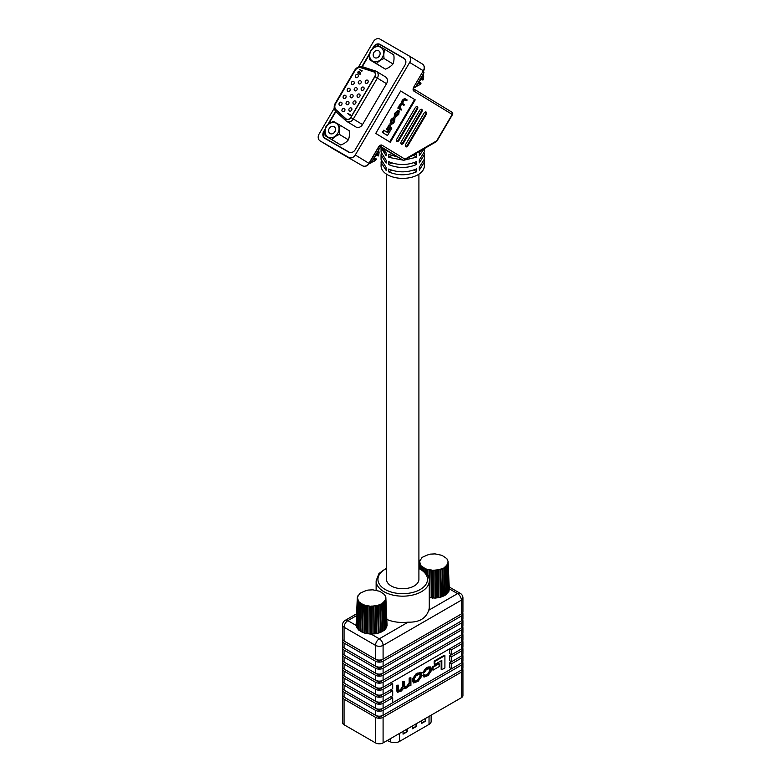 <?xml version="1.0" encoding="UTF-8"?>
<svg xmlns="http://www.w3.org/2000/svg" width="782" height="782" viewBox="0 0 782 782"><rect width="100%" height="100%" fill="white"/><g stroke="black" fill="none" stroke-linecap="round" stroke-linejoin="round"><path stroke-width="1.17" d="M386.513 174.171L386.513 579.364A16.197 9.355 0 0 0 391.254 585.982A16.197 9.355 0 0 0 408.908 588.005A16.197 9.355 0 0 0 418.908 579.364L418.908 174.171M403.717 688.219L405.848 688.395L409.856 685.061L409.876 685.941L410.912 685.345L410.912 677.74L409.797 678.385L409.797 683.155L406.611 686.909L404.822 687.417L404.441 681.484L403.336 682.119L403.336 686.625L400.267 690.565L398.517 691.005L398.165 685.1L396.425 685.384L396.425 690.477L397.627 692.275L401.283 691.034L403.717 688.219L404.118 688.678L403.492 688.316M404.441 681.484L402.701 681.757L402.701 686.254L400.423 689.744L398.273 690.721M410.912 677.74L409.172 678.023L409.172 682.794L407.09 685.902L404.577 687.114M441.175 660.77L441.175 669.353L441.81 669.715L444.909 667.926L444.909 655.619L444.284 655.248L434.206 661.064L434.206 664.065L434.841 664.436L441.81 660.409L441.81 669.715M379.299 709.176L379.299 710.467L343.806 689.959M461.615 662.941L379.299 710.467M461.615 655.922L449.767 662.765L449.767 667.73L451.546 668.757L461.36 663.087A5.366 3.099 0 0 0 462.934 660.898L462.934 655.932A5.366 3.099 180 0 1 461.36 658.121L451.546 663.791L451.546 668.757M461.615 648.913L449.767 655.756L449.767 660.722L451.546 661.738L461.36 656.078A5.366 3.099 0 0 0 462.934 653.879L462.934 648.913A5.366 3.099 180 0 1 461.36 651.103L451.546 656.772L451.546 661.738M461.615 641.895L449.767 648.737L449.767 653.703L451.546 654.73L461.36 649.06A5.366 3.099 0 0 0 462.934 646.87L462.934 641.905A5.366 3.099 180 0 1 461.36 644.094L451.546 649.764L451.546 654.73M379.299 688.14L379.299 689.421L343.806 668.923M342.79 667.906A5.366 3.099 0 0 0 342.487 668.933A5.366 3.099 0 0 0 344.06 671.122L344.06 676.088L375.507 694.25A5.366 3.099 0 0 0 383.092 694.25L392.701 688.698L392.701 683.732L390.932 682.706L379.299 689.421M379.299 695.149L379.299 696.439L343.806 675.931M342.79 674.925A5.366 3.099 0 0 0 342.487 675.941A5.366 3.099 0 0 0 344.06 678.141L344.06 683.106L375.507 701.259A5.366 3.099 0 0 0 383.092 701.259L392.701 695.716L392.701 690.741L390.932 689.724L379.299 696.439M379.299 702.168L379.299 703.448L343.806 682.95M342.79 681.933A5.366 3.099 0 0 0 342.487 682.96A5.366 3.099 0 0 0 344.06 685.149L344.06 690.115L375.507 708.267A5.366 3.099 0 0 0 383.092 708.267L392.701 702.725L392.701 697.759L390.932 696.733L379.299 703.448M432.426 666.87L432.426 669.763L433.062 670.135L439.161 666.616L439.161 663.722L438.526 663.351L432.426 666.87L433.062 667.242L433.062 670.135M421.195 672.647L420.569 672.276L415.975 673.967L412.329 679.157L412.329 680.829L413.61 682.96L418.194 681.259L421.84 676.078L421.195 672.647L416.611 674.338L412.964 679.529L413.61 682.96M430.814 666.948L428.086 666.978L425.584 668.424L422.691 672.764L424.362 672.5L426.258 669.812L429.944 668.268L430.374 671.112L428.35 674.358L426.307 675.54L423.844 674.661L422.808 675.286L423.991 677.104L428.184 675.501L431.488 670.516L430.814 666.948L426.219 668.786L423.326 673.126M429.572 668.18L429.738 670.751L427.715 673.996L424.558 675.638M392.701 683.732L383.092 689.274A5.366 3.099 180 0 1 375.507 689.274L344.06 671.122M392.701 690.741L383.092 696.293A5.366 3.099 180 0 1 375.507 696.293L344.06 678.141M392.701 697.759L383.092 703.301A5.366 3.099 180 0 1 375.507 703.301L344.06 685.149M344.06 690.115A5.366 3.099 180 0 1 342.487 687.925L342.487 682.96M451.546 663.791L449.767 662.765M462.631 654.905A5.366 3.099 180 0 1 462.934 655.932M344.06 683.106A5.366 3.099 180 0 1 342.487 680.917L342.487 675.941M451.546 656.772L449.767 655.756M462.631 647.897A5.366 3.099 180 0 1 462.934 648.913M344.06 676.088A5.366 3.099 180 0 1 342.487 673.898L342.487 668.933M451.546 649.764L449.767 648.737M462.631 640.878A5.366 3.099 180 0 1 462.934 641.905M386.865 619.442A26.578 15.347 0 0 0 408.136 622.149C419.084 622.472 425.946 618.513 428.722 610.263A26.578 15.347 0 0 0 429.279 607.125L429.279 580.831A26.578 15.347 180 0 1 412.876 595.004A26.578 15.347 180 0 1 383.923 591.681A26.578 15.347 180 0 1 376.132 580.831L378.938 573.548L386.513 568.015M383.092 661.22A5.366 3.099 180 0 1 375.507 661.22L344.06 643.068L344.06 648.034L375.507 666.196A5.366 3.099 0 0 0 383.092 666.196L461.36 621.006A5.366 3.099 0 0 0 462.934 618.816L462.934 613.85A5.366 3.099 180 0 1 461.36 616.04L383.092 661.22L383.092 666.196M375.507 659.177L375.507 645.375L344.06 627.213L344.06 641.025L375.507 659.177A5.366 3.099 0 0 0 383.092 659.177L461.36 613.997A5.366 3.099 0 0 0 462.934 611.807L462.934 597.995A5.366 5.366 0 0 0 460.246 593.342A5.366 3.099 -60 0 0 457.558 593.616L449.298 588.836M342.79 639.852A5.366 3.099 0 0 0 342.487 640.878A5.366 3.099 0 0 0 344.06 643.068M344.06 648.034A5.366 3.099 180 0 1 342.487 645.844L342.487 640.878M344.06 641.025A5.366 3.099 180 0 1 342.487 638.835L342.487 625.023A5.366 3.099 0 0 0 344.06 627.213A5.366 3.099 -60 0 1 347.853 620.644L356.093 625.395M383.092 668.239A5.366 3.099 180 0 1 375.507 668.239L344.06 650.086L344.06 655.052L375.507 673.204A5.366 3.099 0 0 0 383.092 673.204L461.36 628.024A5.366 3.099 0 0 0 462.934 625.825L462.934 620.859A5.366 3.099 180 0 1 461.36 623.049L383.092 668.239L383.092 673.204M342.79 646.87A5.366 3.099 0 0 0 342.487 647.897A5.366 3.099 0 0 0 344.06 650.086M344.06 655.052A5.366 3.099 180 0 1 342.487 652.862L342.487 647.897M383.092 675.247A5.366 3.099 180 0 1 375.507 675.247L344.06 657.095L344.06 662.061L375.507 680.223A5.366 3.099 0 0 0 383.092 680.223L461.36 635.033A5.366 3.099 0 0 0 462.934 632.843L462.934 627.878A5.366 3.099 180 0 1 461.36 630.067L383.092 675.247L383.092 680.223M342.79 653.879A5.366 3.099 0 0 0 342.487 654.905A5.366 3.099 0 0 0 344.06 657.095M344.06 662.061A5.366 3.099 180 0 1 342.487 659.871L342.487 654.905M383.092 682.266A5.366 3.099 180 0 1 375.507 682.266L344.06 664.114L344.06 669.079L375.507 687.231A5.366 3.099 0 0 0 383.092 687.231L461.36 642.051A5.366 3.099 0 0 0 462.934 639.852L462.934 634.886A5.366 3.099 180 0 1 461.36 637.076L383.092 682.266L383.092 687.231M342.79 660.898A5.366 3.099 0 0 0 342.487 661.914A5.366 3.099 0 0 0 344.06 664.114M344.06 669.079A5.366 3.099 180 0 1 342.487 666.89L342.487 661.914M383.092 710.32A5.366 3.099 180 0 1 375.507 710.32L344.06 692.168L344.06 697.133L375.507 715.286A5.366 3.099 0 0 0 383.092 715.286L461.36 670.106A5.366 3.099 0 0 0 462.934 667.906L462.934 662.941A5.366 3.099 180 0 1 461.36 665.13L383.092 710.32L383.092 715.286M342.79 688.952A5.366 3.099 0 0 0 342.487 689.968A5.366 3.099 0 0 0 344.06 692.168M344.06 697.133A5.366 3.099 180 0 1 342.487 694.944L342.487 689.968M462.631 668.933A5.366 3.099 180 0 1 462.934 669.959A5.366 3.099 180 0 1 461.36 672.149L383.092 717.329A5.366 3.099 180 0 1 375.507 717.329L344.06 699.176L344.06 724.748L375.507 742.9L375.507 717.329M462.934 669.959L462.934 695.521A5.366 3.099 180 0 1 461.36 697.72L383.092 742.9A5.366 3.099 180 0 1 375.507 742.9M342.79 695.96A5.366 3.099 0 0 0 342.487 696.987A5.366 3.099 0 0 0 344.06 699.176M344.06 724.748A5.366 3.099 180 0 1 342.487 722.558L342.487 696.987M462.631 612.824A5.366 3.099 180 0 1 462.934 613.85M462.631 619.843A5.366 3.099 180 0 1 462.934 620.859M462.631 626.851A5.366 3.099 180 0 1 462.934 627.878M462.631 633.87A5.366 3.099 180 0 1 462.934 634.886M462.631 661.914A5.366 3.099 180 0 1 462.934 662.941M461.615 669.949L379.299 717.475L343.806 696.977M461.615 634.886L379.299 682.412L343.806 661.904M461.615 627.868L379.299 675.394L343.806 654.896M461.615 620.859L379.299 668.385L343.806 647.877M461.615 613.841L379.299 661.367L343.806 640.869M379.299 716.195L379.299 717.475M379.299 681.122L379.299 682.412M379.299 674.113L379.299 675.394M379.299 667.095L379.299 668.385M379.299 660.086L379.299 661.367M444.909 655.619L434.841 661.435L434.206 661.064M434.841 661.435L434.841 664.436M439.161 663.722L433.062 667.242M416.268 681.327L418.536 680.027L420.726 676.645L420.296 673.82L416.268 675.57L414.079 678.962L414.509 681.787L416.268 681.327L415.643 680.966L417.901 679.656L420.09 676.274L419.914 673.732M414.255 681.503L415.643 680.966M409.797 678.385L409.172 678.023M403.336 682.119L402.701 681.757M398.165 685.1L396.425 685.384M397.051 685.746L397.627 692.275M424.792 675.941L424.47 675.032L422.808 675.286M423.443 675.658L423.991 677.104M426.904 555.191L430.129 554.145L435.085 553.891L442.045 555.357L446.815 558.631L448.096 561.408L447.666 564.262L443.961 567.967L439.885 569.619L432.593 570.361L425.623 568.895L420.863 565.621L419.572 561.408L422.114 557.38L426.904 555.191M449.279 588.494L448.096 561.408M448.829 590.508L449.347 589.941L448.096 562.844M429.279 597.604L435.193 598.113L440.413 597.301L444.841 595.513L448.878 591.485L447.666 564.262M419.963 560.977L420.012 559.99M419.26 568.182L419.572 561.408M419.328 568.211L419.572 562.844M419.826 568.455L420.012 564.262M420.638 568.885L420.804 564.868M420.726 568.934L420.863 565.621M421.693 569.501L421.83 566.129M422.006 569.687L422.114 566.862M423.101 570.44L423.209 567.273M423.619 570.821L423.717 567.967M424.822 571.818L424.919 568.26M425.535 572.502L425.623 568.895M426.796 573.949L426.904 569.061M427.676 575.249L427.783 569.619M428.966 578.309L429.093 569.648M429.807 597.839L430.129 570.107M431.214 597.731L431.429 570.01M432.475 598.113L432.593 570.361M433.834 597.859L433.834 570.137M435.193 598.113L435.085 570.361M436.454 597.731L436.248 570.01M437.861 597.839L437.539 570.107M438.995 597.34L438.585 569.648M440.413 597.301L439.885 569.619M441.38 596.695L440.774 569.061M442.768 596.519L442.045 568.895M443.531 595.825L442.749 568.26M444.841 595.513L443.961 567.967M445.388 594.75L444.459 567.273M446.59 594.31L445.564 566.862M446.893 593.509L445.848 566.129M447.949 592.952L446.815 565.621M448.008 592.13L446.864 564.868M447.705 560.977L447.666 559.99M364.647 591.133L367.872 590.087L372.828 589.833L379.788 591.3L384.558 594.574L385.839 597.35L385.409 600.205L381.704 603.909L377.628 605.561L370.336 606.304L363.366 604.838L358.606 601.563L357.315 597.35L359.857 593.323L364.647 591.133M387.022 624.437L385.839 597.35M386.572 626.45L387.09 625.883L385.839 598.787M357.755 600.205L356.543 627.428L360.57 631.455L364.998 633.244L370.228 634.055L375.614 633.782L380.511 632.462L384.333 630.253L386.621 627.428L385.409 600.205M357.315 598.787L356.074 625.883L356.592 626.45M357.315 597.35L356.142 624.437M357.706 596.92L357.755 595.933M357.413 628.073L358.547 600.811M357.472 628.894L358.606 601.563M358.518 629.451L359.573 602.072M358.83 630.253L359.857 602.805M360.033 630.693L360.961 603.215M360.57 631.455L361.46 603.909M361.89 631.768L362.662 604.203M362.653 632.462L363.366 604.838M364.041 632.638L364.647 605.004M364.998 633.244L365.536 605.561M366.426 633.283L366.836 605.591M367.55 633.782L367.872 606.05M368.967 633.674L369.172 605.952M370.228 634.055L370.336 606.304M371.577 633.801L371.577 606.079M372.936 634.055L372.828 606.304M374.197 633.674L373.992 605.952M375.614 633.782L375.292 606.05M376.738 633.283L376.328 605.591M378.156 633.244L377.628 605.561M379.123 632.638L378.517 605.004M380.511 632.462L379.788 604.838M381.274 631.768L380.492 604.203M382.594 631.455L381.704 603.909M383.131 630.693L382.202 603.215M384.333 630.253L383.307 602.805M384.646 629.451L383.591 602.072M385.692 628.894L384.558 601.563M385.751 628.073L384.617 600.811M385.458 596.92L385.409 595.933M407.207 728.98L407.187 731.776L403.053 734.151L403.043 731.385M431.136 715.168L431.136 721.473A7.155 4.135 180 0 1 429.035 724.396L399.563 741.404A7.155 4.135 180 0 1 390.404 741.874L387.149 740.554M416.386 723.682L416.356 726.478L412.251 728.853L412.222 726.087M425.555 718.384L425.535 721.18L421.4 723.555L421.39 720.789M416.073 723.868L416.044 726.292L412.222 728.501M406.894 729.156L406.865 731.59L403.043 733.799M425.242 718.57L425.213 721.004L421.39 723.203M374.031 72.012A3.578 2.923 -58.7 0 0 373.561 71.807L360.922 67.741A5.366 4.379 -58.7 0 0 355.106 70.488L335.703 103.498A5.366 4.379 -58.7 0 0 336.152 109.861L345.967 118.766A3.578 2.923 -58.7 0 0 346.328 119.03A3.578 2.923 -58.7 0 0 350.717 117.437L374.744 76.558A3.578 2.923 -58.7 0 0 374.079 72.042A3.578 2.923 -58.7 0 0 374.031 72.012M374.744 76.558L374.901 76.656A3.802 3.108 -58.7 0 0 375.526 74.534A3.802 3.108 -58.7 0 0 374.148 71.817A3.802 3.108 -58.7 0 0 373.649 71.602L361.001 67.526A5.591 4.565 -58.7 0 0 354.94 70.39L335.537 103.41A5.591 4.565 -58.7 0 0 336.016 110.037L345.83 118.932A3.802 3.108 -58.7 0 0 346.26 119.255A3.802 3.108 -58.7 0 0 349.212 119.167A3.802 3.108 -58.7 0 0 350.883 117.535L374.91 76.646L377.354 78.102A5.366 4.379 -58.7 0 0 376.347 71.328A5.366 4.379 -58.7 0 0 376.279 71.279M367.589 80.223A1.74 1.427 -58.7 0 0 365.829 83.234A1.74 1.427 -58.7 0 0 367.589 80.223M363.513 87.173A1.74 1.427 -58.7 0 0 361.743 90.174A1.74 1.427 -58.7 0 0 363.513 87.173M359.437 94.114A1.74 1.427 -58.7 0 0 357.667 97.115A1.74 1.427 -58.7 0 0 359.437 94.114M355.351 101.054A1.74 1.427 -58.7 0 0 353.581 104.065A1.74 1.427 -58.7 0 0 355.351 101.054M351.274 107.994A1.74 1.427 -58.7 0 0 349.505 111.005A1.74 1.427 -58.7 0 0 351.274 107.994M346.426 119.089A3.578 2.923 -58.7 0 0 346.524 119.147A3.578 2.923 -58.7 0 0 346.573 119.177A3.578 2.923 -58.7 0 0 349.28 119.138M360.649 80.8A1.74 1.427 -58.7 0 0 358.879 83.811A1.74 1.427 -58.7 0 0 360.649 80.8M357.726 74.525A1.74 1.427 -58.7 0 0 355.957 77.535A1.74 1.427 -58.7 0 0 357.726 74.525M353.64 81.475A1.74 1.427 -58.7 0 0 351.871 84.476A1.74 1.427 -58.7 0 0 353.64 81.475M349.564 88.415A1.74 1.427 -58.7 0 0 347.795 91.416A1.74 1.427 -58.7 0 0 349.564 88.415M345.488 95.355A1.74 1.427 -58.7 0 0 343.718 98.366A1.74 1.427 -58.7 0 0 345.488 95.355M341.402 102.295A1.74 1.427 -58.7 0 0 339.632 105.306A1.74 1.427 -58.7 0 0 341.402 102.295M356.563 87.74A1.74 1.427 -58.7 0 0 354.793 90.751A1.74 1.427 -58.7 0 0 356.563 87.74M352.487 94.69A1.74 1.427 -58.7 0 0 350.717 97.691A1.74 1.427 -58.7 0 0 352.487 94.69M348.41 101.631A1.74 1.427 -58.7 0 0 346.641 104.632A1.74 1.427 -58.7 0 0 348.41 101.631M344.324 108.571A1.74 1.427 -58.7 0 0 342.555 111.582A1.74 1.427 -58.7 0 0 344.324 108.571M361.724 70.927L362.017 70.429L361.822 71.367L359.358 69.559L362.144 70.712M350.101 114.954L350.395 114.455L350.199 115.394L347.736 113.586L350.522 114.749M359.583 72.169L360.707 73.264L359.935 74.583L360.307 73.332L359.71 72.755L358.088 73.684L357.814 72.022L359.133 71.475L358.078 72.198L358.264 73.4L359.583 72.169M375.526 74.613A3.578 2.923 -58.7 0 0 374.275 72.159A3.578 2.923 -58.7 0 0 374.226 72.13M349.769 152.549L326.759 139.264A5.366 4.379 121.3 0 1 326.69 139.216A5.366 4.379 121.3 0 1 326.622 139.176M350.717 117.437L353.327 118.981A5.366 4.379 -58.7 0 1 346.807 121.415A5.366 4.379 -58.7 0 1 346.739 121.376L346.035 120.848A3.128 1.789 -47.8 0 0 346.191 120.966A5.366 4.379 -58.7 0 0 346.739 121.376L355.918 126.967A5.366 4.379 -58.7 0 0 362.506 124.573L386.533 83.694A5.366 4.379 -58.7 0 0 385.526 76.91A5.366 4.379 -58.7 0 0 385.458 76.871M353.298 151.767A5.366 4.379 121.3 0 1 348.919 152.011L325.263 138.346A5.366 4.379 121.3 0 1 325.185 138.306A5.366 4.379 121.3 0 1 324.188 131.532L325.058 130.027M373.131 48.24L373.737 47.223A5.366 4.379 121.3 0 1 380.248 44.789L403.913 58.445A5.366 4.379 121.3 0 1 403.981 58.494A5.366 4.379 121.3 0 1 405.848 62.452M328.528 124.142L335.879 111.621M362.291 66.685L369.671 54.134M347.961 113.722L350.326 115.091M359.573 69.696L361.939 71.054M359.886 74.554L360.307 73.332M360.531 73.469L359.71 72.755M358.303 73.811L357.814 72.022M358.039 72.159L359.358 71.602M359.3 72.961L358.264 73.4M359.525 73.097L359.808 72.306M411.058 156.253L416.65 154.23L416.679 157.133L404.157 160.163M403.346 160.193L388.781 157.329L388.781 154.406L397.53 156.947M424.264 148.629L419.308 155.579L419.289 152.666L422.505 149.645M424.215 153.282L424.362 154.738L419.308 162.881L419.289 159.978L424.362 151.816L424.362 148.57M424.215 160.584L424.362 162.04L419.308 170.183L419.289 167.28L424.362 159.117L424.362 154.738M388.781 169.02L388.781 171.942C398.087 175.764 407.393 175.696 416.679 171.747L416.65 168.834C407.363 172.773 398.077 172.832 388.781 169.02M388.781 161.708L388.781 164.631C398.087 168.462 407.393 168.394 416.679 164.445L416.65 161.532C407.363 165.471 398.077 165.53 388.781 161.708M424.362 162.04L424.362 165.872A21.652 12.502 180 0 1 411 177.426A21.652 12.502 180 0 1 387.403 174.709A21.652 12.502 180 0 1 381.059 165.872L381.205 160.848M403.971 105.374L404.441 104.563L402.808 103.566L403.336 100.849L404.871 99.695L406.669 100.78L407.139 99.969L405.291 98.845L403.101 100.37L399.211 107.848L398.243 107.31L397.794 108.063L401.186 110.106L401.665 109.294L399.934 108.239L400.609 105.492L402.3 104.358L403.971 105.374L402.104 104.26M399.211 107.848L398.566 107.496L399.162 105.648L401.352 103.087L402.476 100.008L404.646 98.473L405.281 98.835L404.665 98.483M404.734 99.627L406.669 100.78M390.717 127.495L387.716 132.598L383.718 130.183L382.378 132.451L387.471 135.53L391.802 128.16L390.717 127.495L390.081 127.134L387.1 132.217M389.671 141.904L414.597 99.49L400.658 91.005L375.731 133.409L390.296 142.275L415.222 99.861L400.667 90.995M386.533 129.265L388.214 130.262L390.834 125.804L389.788 125.169L389.153 124.807L386.533 129.265L388.214 130.262M397.989 110.223L394.627 113.361L394.177 116.714L394.802 117.095L395.438 117.456L398.781 114.299L399.231 110.956L397.96 110.203L398.595 110.575M393.893 118.111L393.307 117.769L391.127 119.304L390.023 123.761L391.274 124.504L393.571 123.165L394.646 121.327L394.93 118.62L394.294 118.258L392.818 122.129L391.098 123.312M394.93 118.62L393.454 122.5L391.723 123.683L391.147 123.331L391.264 121.386L393.933 118.141L391.762 119.675L390.687 124.172M393.307 117.769L393.913 118.121M381.684 147.798L386.132 152.871L386.132 155.794L381.059 147.7L381.059 152.089L386.132 160.183L386.132 163.106L381.059 155.002L381.059 159.391L386.132 167.485L386.132 170.408L381.059 162.314M381.059 155.002L381.205 153.546M334.276 108.229L319.066 134.093A5.366 4.379 -58.7 0 0 320.073 140.877A5.366 4.379 -58.7 0 0 320.141 140.916L348.743 157.426A5.366 4.379 -58.7 0 0 355.263 154.992L368.938 163.321L378.41 147.202A3.578 2.063 120 0 1 381.997 145.188L404.959 159.166L436.669 140.858L452.211 114.416L413.815 91.044A3.578 2.063 120 0 1 413.864 86.88L423.336 70.761L409.66 62.433A5.366 4.379 -58.7 0 0 408.654 55.649A5.366 4.379 -58.7 0 0 408.585 55.61L379.984 39.1A5.366 4.379 -58.7 0 0 373.473 41.534L358.527 66.949M325.253 128.903L323.719 131.513A5.366 4.379 -58.7 0 0 324.726 138.287A5.366 4.379 -58.7 0 0 324.794 138.336L348.713 152.138A5.366 4.379 -58.7 0 0 355.233 149.704L405.008 65.014A5.366 4.379 -58.7 0 0 404.001 58.239A5.366 4.379 -58.7 0 0 403.932 58.191L380.013 44.388A5.366 4.379 -58.7 0 0 373.503 46.822L372.232 48.973M369.866 53L361.87 66.597M335.605 111.298L327.629 124.876M348.743 157.426L320.141 140.916M409.66 62.433L355.263 154.992M426.18 114.592A2.151 1.241 120 0 0 426.21 112.1L426.122 112.051A2.151 1.241 120 0 0 426.102 112.041A2.151 1.241 120 0 0 423.971 113.253L405.75 144.259A2.151 1.241 120 0 0 405.721 146.752L405.809 146.811A2.151 1.241 120 0 0 405.819 146.82A2.151 1.241 120 0 0 407.95 145.599L426.18 114.592L425.545 114.231A2.151 1.241 120 0 0 425.789 111.943M421.762 111.914A2.151 1.241 120 0 0 421.791 109.412L421.703 109.363A2.151 1.241 120 0 0 421.693 109.353A2.151 1.241 120 0 0 419.553 110.565L401.332 141.571A2.151 1.241 120 0 0 401.303 144.074L401.391 144.123A2.151 1.241 120 0 0 401.41 144.132A2.151 1.241 120 0 0 403.541 142.92L421.762 111.914L421.127 111.543A2.151 1.241 120 0 0 421.381 109.255M417.353 109.226A2.151 1.241 120 0 0 417.383 106.723L417.295 106.675A2.151 1.241 120 0 0 417.275 106.665A2.151 1.241 120 0 0 415.144 107.877L396.924 138.883A2.151 1.241 120 0 0 396.894 141.386L396.982 141.434A2.151 1.241 120 0 0 396.992 141.444A2.151 1.241 120 0 0 399.123 140.232L417.353 109.226L416.718 108.854A2.151 1.241 120 0 0 416.962 106.567M414.597 99.49L415.222 99.861M396.67 141.18A2.151 1.241 120 0 0 398.497 139.861L416.718 108.854M401.088 143.859A2.151 1.241 120 0 0 402.906 142.549L421.127 111.543M405.496 146.547A2.151 1.241 120 0 0 407.324 145.237L425.545 114.231M404.411 58.523L381.733 45.434A5.366 4.379 -58.7 0 0 380.658 45.024M325.488 138.492A5.366 4.379 -58.7 0 0 326.045 139.049M413.746 170.056L416.679 171.747M391.714 170.212L388.781 171.942M413.746 162.754L416.679 164.445M391.714 162.9L388.781 164.631M413.746 155.442L416.679 157.133M391.714 155.598L388.781 157.329M384.343 130.545L383.014 132.813L387.471 135.53M383.014 132.813L382.378 132.451M389.788 125.169L387.168 129.626M398.625 110.585L395.936 112.569L394.812 117.075L395.409 117.447L394.783 117.075M396.464 112.549L395.487 114.211L395.311 116.283L395.887 116.626L398.546 113.82L398.722 111.748L398.146 111.406L396.464 112.549M395.233 116.254L397.911 113.458L398.009 111.337M398.869 107.672L398.429 108.424L401.186 110.106M398.429 108.424L397.794 108.063M401.987 103.449L401.352 103.087M394.49 119.382L393.864 119.02M390.638 124.142L390.023 123.761M378.791 147.212L379.397 148.609L370.922 163.037L369.837 163.438M379.397 148.609L378.341 147.964M369.866 162.392L370.922 163.037M423.394 71.309L424.01 72.716L415.525 87.134L414.44 87.545M424.01 72.716L422.954 72.071M414.47 86.489L415.525 87.134M335.273 130.819A3.226 2.629 -58.7 0 0 334.149 132.666M378.693 150.134A8.768 7.155 -58.7 0 0 378.693 150.115L379.075 152.578A8.768 7.155 -58.7 0 1 379.075 152.637L378.703 155.188A8.768 7.155 -58.7 0 1 378.683 155.286L378.273 155.989L375.771 154.787M375.947 154.66L378.273 155.989M377.589 151.679L379.075 152.578M379.075 152.637L377.569 151.728M376.367 153.761L378.703 155.188M378.683 155.286L376.318 153.849M375.008 156.077L375.683 156.488A8.768 7.155 -58.7 0 1 375.614 156.615L374.94 156.205M373.64 158.404L375.986 159.821A8.768 7.155 -58.7 0 1 375.849 159.958L373.552 158.56M372.408 160.505L373.894 161.415A8.768 7.155 -58.7 0 1 373.698 161.522L372.31 160.672M374.158 157.524L376.445 159.069L375.986 159.821M375.849 159.958L373.894 161.415M373.698 161.522L371.567 162.304M373.004 161.375L372.183 160.877M374.998 160.281L373.19 159.176M375.614 156.615L374.451 157.026M375.468 155.295L375.683 156.488M378.566 154.289L376.719 153.164M378.556 152.04L377.696 151.513M379.886 54.916A3.226 2.629 -58.7 0 0 378.762 56.763M423.306 74.241A8.768 7.155 -58.7 0 0 423.297 74.212L423.678 76.685A8.768 7.155 -58.7 0 1 423.678 76.744L423.316 79.295A8.768 7.155 -58.7 0 1 423.287 79.383L422.886 80.087L420.374 78.884M420.56 78.757L422.886 80.087M423.678 76.744L422.172 75.825L423.678 76.685M420.98 77.868L423.316 79.295M423.287 79.383L420.931 77.946M419.621 80.184L420.296 80.595A8.768 7.155 -58.7 0 1 420.217 80.722L419.543 80.302M418.253 82.501L420.589 83.928A8.768 7.155 -58.7 0 1 420.462 84.055L418.165 82.657M417.011 84.612L418.497 85.512A8.768 7.155 -58.7 0 1 418.311 85.619L416.914 84.769M418.771 81.631L421.048 83.166L420.589 83.928M420.462 84.055L418.497 85.512M418.311 85.619L416.18 86.401M417.608 85.473L416.796 84.984M419.602 84.388L417.793 83.283M420.217 80.722L419.064 81.123M420.081 79.393L420.296 80.595M423.17 78.386L421.332 77.271M423.17 76.147L422.3 75.61M328.596 130.418A3.978 3.255 121.3 0 1 330.639 126.967A3.978 3.255 121.3 0 1 334.11 126.713A3.978 3.255 121.3 0 1 335.488 129.802A3.978 3.255 121.3 0 1 333.445 133.253A3.978 3.255 121.3 0 1 329.975 133.517A3.978 3.255 121.3 0 1 328.596 130.418M325.156 135.716L340.786 145.012A10.186 5.151 155.4 0 0 348.352 139.831A10.186 5.034 84.9 0 0 349.173 130.741L340.297 125.345A10.186 5.034 84.9 0 0 339.486 134.436A10.186 5.151 155.4 0 0 331.91 139.616L325.156 135.716A10.186 5.034 -95.1 0 1 325.967 126.625A10.186 5.151 -24.6 0 1 333.543 121.445L340.297 125.345M331.363 137.749A8.025 6.549 -58.7 0 0 338.987 129.489A8.025 6.549 -58.7 0 0 332.731 122.481A8.025 6.549 -58.7 0 0 325.097 130.731A8.025 6.549 -58.7 0 0 331.363 137.749M348.352 139.831L339.486 134.436M340.786 145.012L331.91 139.616M373.2 54.525A3.978 3.255 121.3 0 1 375.252 51.074A3.978 3.255 121.3 0 1 378.723 50.81A3.978 3.255 121.3 0 1 380.101 53.909A3.978 3.255 121.3 0 1 378.048 57.36A3.978 3.255 121.3 0 1 374.578 57.614A3.978 3.255 121.3 0 1 373.2 54.525M369.759 59.813L385.389 69.119A10.186 5.151 155.4 0 0 392.965 63.929A10.186 5.034 84.9 0 0 393.776 54.848L384.91 49.452A10.186 5.034 84.9 0 0 384.089 58.533A10.186 5.151 155.4 0 0 376.523 63.713L369.759 59.813A10.186 5.034 -95.1 0 1 370.58 50.732A10.186 5.151 -24.6 0 1 378.146 45.542L384.91 49.452M375.966 61.846A8.025 6.549 -58.7 0 0 383.6 53.596A8.025 6.549 -58.7 0 0 377.335 46.578A8.025 6.549 -58.7 0 0 369.7 54.838A8.025 6.549 -58.7 0 0 375.966 61.846M392.965 63.929L384.089 58.533M385.389 69.119L376.523 63.713M386.513 568.534A24.78 14.311 0 0 0 385.184 589.481A24.78 14.311 0 0 0 420.237 589.481A24.78 14.311 0 0 0 420.237 569.247A24.78 14.311 0 0 0 418.908 568.534M383.092 689.274L383.092 694.25M461.36 649.06L461.36 644.094M383.092 696.293L383.092 701.259M461.36 656.078L461.36 651.103M383.092 703.301L383.092 708.267M461.36 663.087L461.36 658.121M428.722 610.263L457.558 593.616A5.366 3.099 60 0 1 461.36 600.185L383.092 645.375L383.092 659.177M356.475 615.669L347.853 620.644A5.366 3.099 60 0 0 345.175 620.38A5.366 5.366 0 0 0 342.487 625.023M370.873 633.938L379.299 638.796L408.136 622.149M379.299 638.796A5.366 3.099 60 0 1 383.092 645.375A5.366 3.099 0 0 1 375.507 645.375A5.366 3.099 120 0 1 379.299 638.796M375.507 666.196L375.507 661.22M375.507 673.204L375.507 668.239M375.507 680.223L375.507 675.247M375.507 687.231L375.507 682.266M375.507 694.25L375.507 689.274M375.507 701.259L375.507 696.293M375.507 708.267L375.507 703.301M375.507 715.286L375.507 710.32M383.092 717.329L383.092 742.9M461.36 621.006L461.36 616.04M461.36 628.024L461.36 623.049M461.36 635.033L461.36 630.067M461.36 642.051L461.36 637.076M461.36 670.106L461.36 665.13M461.36 697.72L461.36 672.149M461.36 613.997L461.36 600.185A5.366 3.099 0 0 0 462.934 597.995M418.194 673.419L417.559 673.058M416.611 674.338L415.975 673.967M412.964 679.529L412.329 679.157M412.964 681.2L412.329 680.829M418.536 680.027L417.901 679.656M420.726 676.645L420.09 676.274M420.726 675.12L420.09 674.758M409.797 683.155L409.172 682.794M407.725 686.264L407.09 685.902M406.611 686.909L405.975 686.537M403.336 686.625L402.701 686.254M401.058 690.115L400.423 689.744M400.267 690.565L399.641 690.203M397.051 690.848L396.425 690.477M430.374 669.519L429.738 669.157M430.374 671.112L429.738 670.751M428.35 674.358L427.715 673.996M426.307 675.54L425.672 675.169M428.722 667.339L428.086 666.978M426.219 668.786L425.584 668.424M399.563 741.404L399.563 733.389M429.035 724.396L429.035 716.371M390.404 741.874L390.404 738.687M385.526 76.91L376.259 71.27A5.366 4.379 -58.7 0 0 375.575 70.976A3.128 1.779 107.8 0 0 375.36 70.869A3.128 1.779 107.8 0 0 373.649 71.602L373.737 71.866M336.377 112.07A3.128 1.789 -47.8 0 1 336.221 111.953L346.035 120.848A3.128 1.789 -47.8 0 1 345.83 118.932L346.113 118.884M362.926 66.9A3.128 1.779 107.8 0 0 362.711 66.802C359.378 66.04 356.7 67.193 354.686 70.263L335.283 103.273C333.582 106.538 333.894 109.431 336.221 111.953A3.128 1.789 -47.8 0 1 336.016 110.037L336.299 109.988M376.259 71.27L362.711 66.802A3.128 1.779 107.8 0 0 361.001 67.526L361.089 67.79M362.506 124.573L353.327 118.981L377.354 78.102L386.533 83.694M326.759 139.264L325.263 138.346M349.818 152.558L348.919 152.011M408.722 55.698L422.26 63.938A5.366 4.379 -58.7 0 1 422.339 63.977A5.366 4.379 -58.7 0 1 423.336 70.761L413.864 86.88M402.838 160.007A1.789 1.036 120 0 1 402.798 159.987A1.789 1.036 120 0 0 402.798 159.987A1.789 1.789 0 0 0 404.587 159.987A1.789 1.036 60 0 0 404.959 159.166A1.789 1.456 121.3 0 1 402.789 159.978L379.397 146.478L402.789 159.978L379.974 146.087M413.639 88.874L451.849 112.139A1.789 1.456 -58.7 0 1 451.879 112.158L413.639 88.874M398.497 139.861L399.123 140.232M402.906 142.549L403.541 142.92M407.324 145.237L407.95 145.599M381.733 45.434L380.013 44.388M333.689 149.157A5.366 4.379 -58.7 0 0 333.758 149.206A5.366 4.379 -58.7 0 0 333.826 149.245A1.789 1.036 -60 0 1 333.826 149.245L320.073 140.877M362.437 165.764A1.789 1.036 120 0 1 362.428 165.755A5.366 4.379 -58.7 0 0 368.938 163.321L369.221 163.497C367.354 166.155 365.096 166.918 362.437 165.764L333.836 149.254A1.789 1.036 -60 0 0 333.855 149.254M378.41 147.202L369.221 163.497M381.997 145.188A1.789 1.456 121.3 0 1 379.993 146.078M436.942 141.034L436.669 140.858A1.789 1.036 60 0 1 436.297 141.679A1.789 1.789 0 0 0 436.942 141.034L452.485 114.592A1.789 1.789 0 0 0 451.879 112.158A1.789 1.456 -58.7 0 1 452.211 114.416L452.485 114.592M413.815 91.044A1.789 1.456 -58.7 0 0 413.639 88.894M395.252 113.732L394.627 113.361M394.812 117.075L394.177 116.714M395.936 112.569L395.301 112.207M397.579 115.472L396.943 115.11M398.546 113.82L397.911 113.458M398.722 111.748L398.087 111.386M403.101 100.37L402.476 100.008M402.525 101.357L401.899 100.995M400.56 104.7L399.934 104.338M399.788 106.01L399.162 105.648M394.255 121.132L393.62 120.76M393.454 122.5L392.818 122.129M391.762 119.675L391.127 119.304M390.961 121.034L390.326 120.672M418.908 568.015L421.127 569.159C426.982 573.128 429.699 577.018 429.279 580.831M376.132 580.831L376.132 590.459M356.563 613.802L345.175 620.38M449.279 587.018L460.246 593.342M326.69 139.216L325.185 138.306M408.654 55.649L422.339 63.977C424.597 65.727 425.027 68.044 423.619 70.937M378.693 147.378L379.808 145.99M404.587 159.987L436.297 141.679M413.483 88.777L414.147 87.056"/></g></svg>

